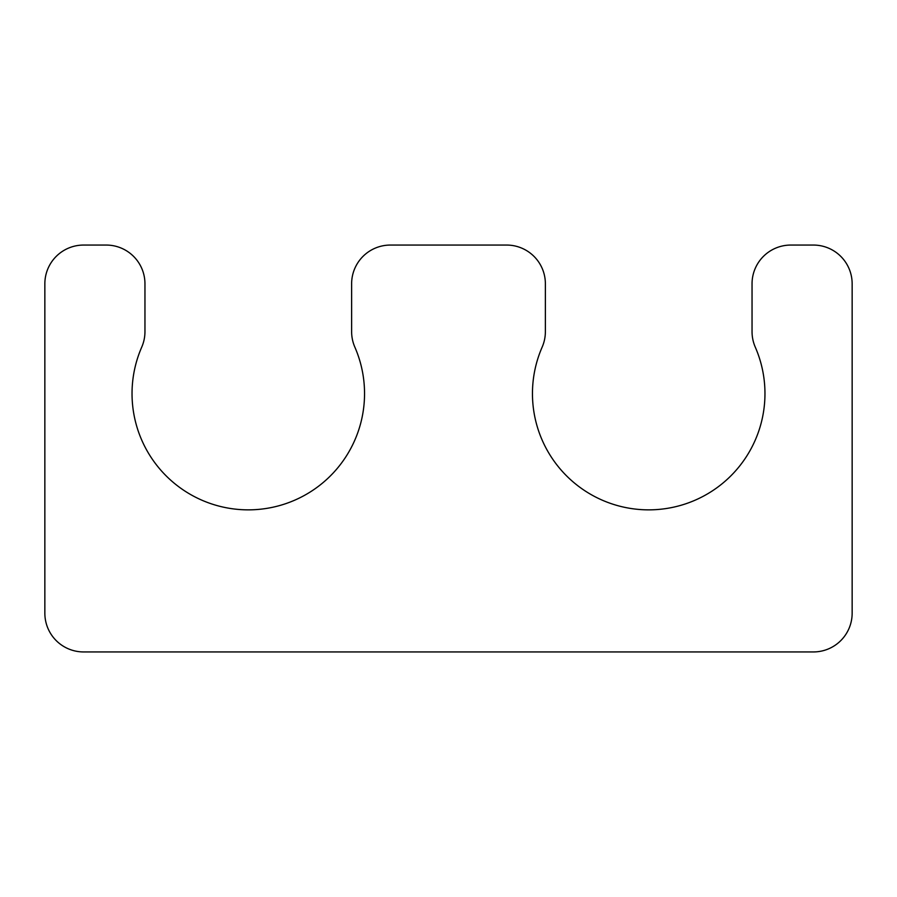 <?xml version="1.0" encoding="UTF-8"?>
<svg xmlns="http://www.w3.org/2000/svg" width="897" height="897" viewBox="0 0 897 897"><rect width="100%" height="100%" fill="white"/><g stroke="black" fill="none" stroke-linecap="round" stroke-linejoin="round"><path stroke-width="1.35" d="M545.376 331.655L545.376 283.811A38.75 38.75 0 0 0 506.626 245.06L390.374 245.06A38.75 38.75 0 0 0 351.624 283.811L351.624 331.655A38.75 38.75 0 0 0 354.853 347.139A116.251 116.251 0 0 1 248.29 509.855A116.251 116.251 0 0 1 141.726 347.139A38.75 38.75 0 0 0 144.955 331.655L144.955 283.811A38.75 38.75 0 0 0 106.205 245.06L83.6 245.06A38.75 38.75 0 0 0 44.85 283.811L44.85 613.189A38.75 38.75 0 0 0 83.6 651.94L813.4 651.94A38.75 38.75 0 0 0 852.15 613.189L852.15 283.811A38.75 38.75 0 0 0 813.4 245.06L790.795 245.06A38.75 38.75 0 0 0 752.045 283.811L752.045 331.655A38.75 38.75 0 0 0 755.274 347.139A116.251 116.251 0 0 1 648.71 509.855A116.251 116.251 0 0 1 542.147 347.139A38.75 38.75 0 0 0 545.376 331.655"/></g></svg>
